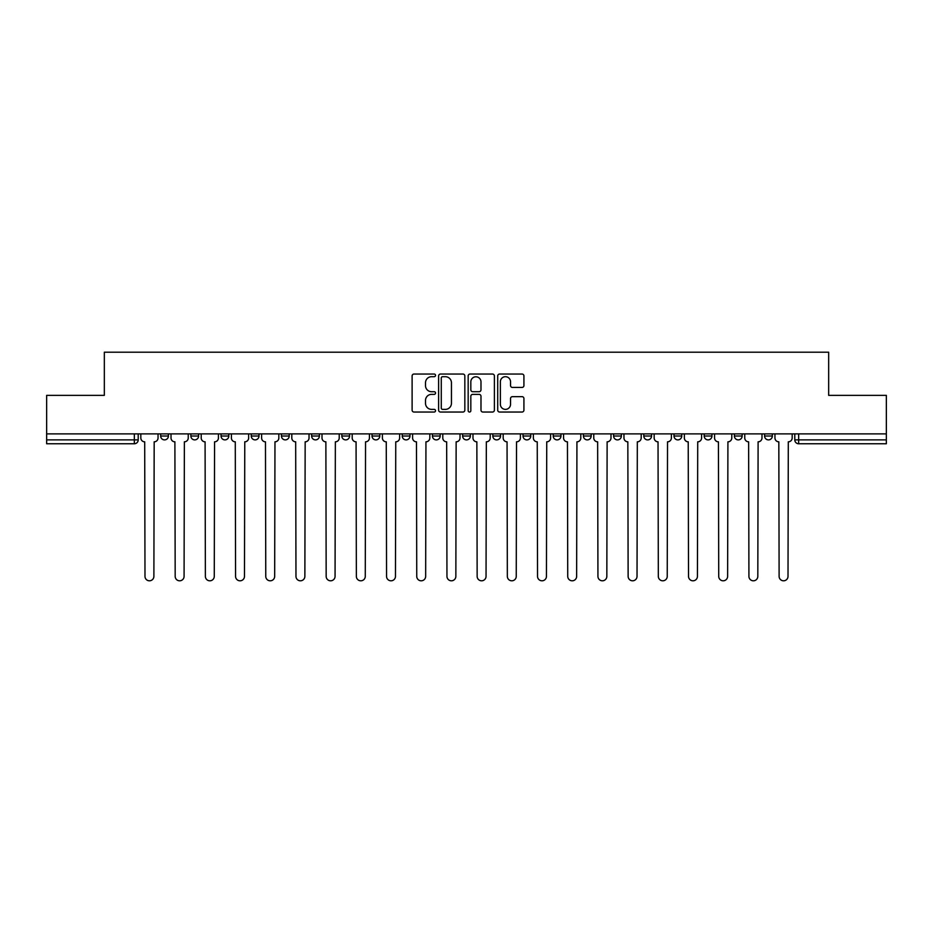 <?xml version="1.0" encoding="UTF-8"?>
<svg xmlns="http://www.w3.org/2000/svg" width="933" height="933" viewBox="0 0 933 933"><rect width="100%" height="100%" fill="white"/><g stroke="black" fill="none" stroke-linecap="round" stroke-linejoin="round"><path stroke-width="1.4" d="M435.524 375.369A1.33 1.33 0 0 0 434.195 374.04L414.007 374.04A1.901 1.901 0 0 0 412.118 375.941L412.118 410.135A1.901 1.901 0 0 0 414.007 412.036L434.195 412.036A1.33 1.33 0 0 0 435.524 410.707A1.33 1.33 0 0 0 434.195 409.377L431.582 409.377A6.076 6.076 0 0 1 425.506 403.301L425.506 400.455A6.076 6.076 0 0 1 431.582 394.367L434.195 394.367A1.33 1.33 0 0 0 435.524 393.038A1.33 1.33 0 0 0 434.195 391.708L431.582 391.708A6.076 6.076 0 0 1 425.506 385.632L425.506 382.787A6.076 6.076 0 0 1 431.582 376.699L434.195 376.699A1.33 1.33 0 0 0 435.524 375.369M764.594 436.014L764.594 433.88L764.594 436.014A3.872 3.872 0 0 0 768.465 439.886A3.872 3.872 0 0 1 764.594 436.014L772.337 436.014A3.872 3.872 0 0 1 768.465 439.886A3.872 3.872 0 0 0 772.337 436.014L772.337 433.88L772.337 436.014M492.822 433.88L492.822 436.014L500.566 436.014A3.872 3.872 0 0 1 496.694 439.886A3.872 3.872 0 0 1 492.822 436.014L492.822 433.88M402.24 433.88L402.24 436.014L409.984 436.014A3.872 3.872 0 0 1 406.112 439.886A3.872 3.872 0 0 1 402.24 436.014L402.24 433.88M341.84 433.88L341.84 436.014L349.583 436.014A3.872 3.872 0 0 1 345.711 439.886A3.872 3.872 0 0 1 341.84 436.014L341.84 433.88M311.645 433.88L311.645 436.014L319.389 436.014A3.872 3.872 0 0 1 315.517 439.886A3.872 3.872 0 0 1 311.645 436.014L311.645 433.88M251.257 433.88L251.257 436.014L258.989 436.014A3.872 3.872 0 0 1 255.129 439.886A3.872 3.872 0 0 1 251.257 436.014L251.257 433.88M522.025 387.44A1.901 1.901 0 0 0 523.926 385.539L523.926 375.941A1.901 1.901 0 0 0 522.025 374.04L499.61 374.04A1.901 1.901 0 0 0 497.709 375.941L497.709 410.135A1.901 1.901 0 0 0 499.61 412.036L522.025 412.036A1.901 1.901 0 0 0 523.926 410.135L523.926 398.554A1.901 1.901 0 0 0 522.025 396.653L512.427 396.653A1.901 1.901 0 0 0 510.538 398.554L510.538 404.304A5.085 5.085 0 0 1 505.453 409.377A5.085 5.085 0 0 1 500.368 404.304L500.368 381.784A5.085 5.085 0 0 1 505.453 376.699A5.085 5.085 0 0 1 510.538 381.784L510.538 385.539A1.901 1.901 0 0 0 512.427 387.44L522.025 387.44M46.65 433.88L46.65 395.359L104.333 395.359L104.333 352.196L828.667 352.196L828.667 395.359L886.35 395.359L886.35 433.88L46.65 433.88L46.65 439.886L138.212 439.886L138.212 433.88L138.212 439.886A3.872 3.872 0 0 1 134.34 443.758L46.65 443.758L46.65 439.886M464.832 375.941A1.901 1.901 0 0 0 462.943 374.04L440.516 374.04A1.901 1.901 0 0 0 438.615 375.941L438.615 410.135A1.901 1.901 0 0 0 440.516 412.036L462.943 412.036A1.901 1.901 0 0 0 464.832 410.135L464.832 375.941M470.057 374.04L492.484 374.04A1.901 1.901 0 0 1 494.385 375.941L494.385 410.135A1.901 1.901 0 0 1 492.484 412.036L482.886 412.036A1.901 1.901 0 0 1 480.985 410.135L480.985 396.268A1.901 1.901 0 0 0 479.084 394.367L472.728 394.367A1.901 1.901 0 0 0 470.827 396.268L470.827 410.707A1.33 1.33 0 0 1 469.497 412.036A1.33 1.33 0 0 1 468.168 410.707L468.168 375.941A1.901 1.901 0 0 1 470.057 374.04M794.788 433.88L794.788 439.886L886.35 439.886L886.35 443.758L798.66 443.758A3.872 3.872 0 0 1 794.788 439.886L794.788 433.88M886.35 433.88L886.35 439.886M734.399 433.88L734.399 436.014L742.143 436.014L742.143 433.88L742.143 436.014A3.872 3.872 0 0 1 738.271 439.886A3.872 3.872 0 0 1 734.399 436.014A3.872 3.872 0 0 0 738.271 439.886M711.949 436.014L711.949 433.88L711.949 436.014A3.872 3.872 0 0 1 708.077 439.886A3.872 3.872 0 0 1 704.205 436.014L711.949 436.014A3.872 3.872 0 0 1 708.077 439.886M704.205 433.88L704.205 436.014M681.743 433.88L681.743 436.014A3.872 3.872 0 0 1 677.871 439.886A3.872 3.872 0 0 1 674.011 436.014L681.743 436.014A3.872 3.872 0 0 1 677.871 439.886M674.011 433.88L674.011 436.014M651.549 433.88L651.549 436.014A3.872 3.872 0 0 1 647.677 439.886A3.872 3.872 0 0 1 643.805 436.014L651.549 436.014M643.805 433.88L643.805 436.014M621.355 433.88L621.355 436.014A3.872 3.872 0 0 1 617.483 439.886A3.872 3.872 0 0 1 613.611 436.014L621.355 436.014M613.611 433.88L613.611 436.014M591.16 433.88L591.16 436.014A3.872 3.872 0 0 1 587.289 439.886A3.872 3.872 0 0 1 583.417 436.014L591.16 436.014M583.417 433.88L583.417 436.014M560.966 433.88L560.966 436.014A3.872 3.872 0 0 1 557.094 439.886A3.872 3.872 0 0 1 553.222 436.014A3.872 3.872 0 0 0 557.094 439.886M553.222 433.88L553.222 436.014L560.966 436.014M530.76 433.88L530.76 436.014A3.872 3.872 0 0 1 526.888 439.886A3.872 3.872 0 0 1 523.016 436.014A3.872 3.872 0 0 0 526.888 439.886M523.016 433.88L523.016 436.014L530.76 436.014M500.566 433.88L500.566 436.014A3.872 3.872 0 0 1 496.694 439.886M470.372 433.88L470.372 436.014A3.872 3.872 0 0 1 466.5 439.886A3.872 3.872 0 0 1 462.628 436.014L470.372 436.014M462.628 433.88L462.628 436.014M440.178 433.88L440.178 436.014A3.872 3.872 0 0 1 436.306 439.886A3.872 3.872 0 0 1 432.434 436.014L440.178 436.014L440.178 433.88M432.434 433.88L432.434 436.014M409.984 433.88L409.984 436.014M379.778 433.88L379.778 436.014A3.872 3.872 0 0 1 375.906 439.886A3.872 3.872 0 0 1 372.034 436.014L379.778 436.014L379.778 433.88M372.034 433.88L372.034 436.014M349.583 433.88L349.583 436.014L349.583 433.88M319.389 436.014L319.389 433.88L319.389 436.014A3.872 3.872 0 0 1 315.517 439.886M289.195 433.88L289.195 436.014A3.872 3.872 0 0 1 285.323 439.886A3.872 3.872 0 0 1 281.451 436.014A3.872 3.872 0 0 0 285.323 439.886A3.872 3.872 0 0 0 289.195 436.014L289.195 433.88M281.451 433.88L281.451 436.014L289.195 436.014M258.989 433.88L258.989 436.014M228.795 433.88L228.795 436.014A3.872 3.872 0 0 1 224.923 439.886A3.872 3.872 0 0 1 221.051 436.014A3.872 3.872 0 0 0 224.923 439.886A3.872 3.872 0 0 0 228.795 436.014L221.051 436.014L221.051 433.88M190.857 433.88L190.857 436.014L198.601 436.014L198.601 433.88L198.601 436.014A3.872 3.872 0 0 1 194.729 439.886A3.872 3.872 0 0 1 190.857 436.014A3.872 3.872 0 0 0 194.729 439.886M160.663 433.88L160.663 436.014L168.406 436.014L168.406 433.88L168.406 436.014A3.872 3.872 0 0 1 164.535 439.886A3.872 3.872 0 0 1 160.663 436.014A3.872 3.872 0 0 0 164.535 439.886M442.604 376.699A1.33 1.33 0 0 0 441.274 378.028L441.274 408.048A1.33 1.33 0 0 0 442.604 409.377L445.368 409.377A6.076 6.076 0 0 0 451.444 403.301L451.444 382.787A6.076 6.076 0 0 0 445.368 376.699L442.604 376.699M480.985 381.877A5.085 5.085 0 0 0 475.9 376.792A5.085 5.085 0 0 0 470.827 381.877L470.827 389.807A1.901 1.901 0 0 0 472.728 391.708L479.084 391.708A1.901 1.901 0 0 0 480.985 389.807L480.985 381.877M140.825 437.95L140.825 433.88L140.825 437.95A3.872 3.872 48.4 0 0 144.697 441.822L144.988 576.349A4.455 4.455 48.4 0 0 149.432 580.804A4.455 4.455 48.4 0 0 153.887 576.349L154.178 441.822A3.872 3.872 48.4 0 0 158.05 437.95L158.05 433.88M144.697 441.822L144.988 576.349M153.887 576.349L154.178 441.822M171.019 437.95L171.019 433.88L171.019 437.95A3.872 3.872 48.4 0 0 174.891 441.822L175.182 576.349A4.455 4.455 48.4 0 0 179.626 580.804A4.455 4.455 48.4 0 0 184.081 576.349L184.372 441.822A3.872 3.872 48.4 0 0 188.244 437.95L188.244 433.88M201.213 437.95L201.213 433.88L201.213 437.95A3.872 3.872 48.4 0 0 205.085 441.822L205.377 576.349A4.455 4.455 48.4 0 0 209.832 580.804A4.455 4.455 48.4 0 0 214.275 576.349L214.567 441.822A3.872 3.872 48.4 0 0 218.439 437.95L218.439 433.88M174.891 441.822L175.182 576.349M184.081 576.349L184.372 441.822M205.085 441.822L205.377 576.349M214.275 576.349L214.567 441.822M231.407 437.95L231.407 433.88L231.407 437.95A3.872 3.872 48.4 0 0 235.279 441.822L235.571 576.349A4.455 4.455 48.4 0 0 240.026 580.804A4.455 4.455 48.4 0 0 244.481 576.349L244.773 441.822A3.872 3.872 48.4 0 0 248.644 437.95L248.644 433.88M261.613 437.95L261.613 433.88L261.613 437.95A3.872 3.872 48.4 0 0 265.473 441.822L265.765 576.349A4.455 4.455 48.4 0 0 270.22 580.804A4.455 4.455 48.4 0 0 274.675 576.349L274.967 441.822A3.872 3.872 48.4 0 0 278.839 437.95L278.839 433.88M291.807 437.95L291.807 433.88L291.807 437.95A3.872 3.872 48.4 0 0 295.679 441.822L295.971 576.349A4.455 4.455 48.4 0 0 300.414 580.804A4.455 4.455 48.4 0 0 304.869 576.349L305.161 441.822A3.872 3.872 48.4 0 0 309.033 437.95L309.033 433.88M235.279 441.822L235.571 576.349M244.481 576.349L244.773 441.822M265.473 441.822L265.765 576.349M274.675 576.349L274.967 441.822M295.679 441.822L295.971 576.349M304.869 576.349L305.161 441.822M322.002 437.95L322.002 433.88L322.002 437.95A3.872 3.872 48.4 0 0 325.874 441.822L326.165 576.349A4.455 4.455 48.4 0 0 330.62 580.804A4.455 4.455 48.4 0 0 335.064 576.349L335.355 441.822A3.872 3.872 48.4 0 0 339.227 437.95L339.227 433.88M325.874 441.822L326.165 576.349M335.064 576.349L335.355 441.822M352.196 437.95L352.196 433.88L352.196 437.95A3.872 3.872 48.4 0 0 356.068 441.822L356.359 576.349A4.455 4.455 48.4 0 0 360.814 580.804A4.455 4.455 48.4 0 0 365.269 576.349L365.549 441.822A3.872 3.872 48.4 0 0 369.421 437.95L369.421 433.88M356.068 441.822L356.359 576.349M365.269 576.349L365.549 441.822M382.39 437.95L382.39 433.88L382.39 437.95A3.872 3.872 48.4 0 0 386.262 441.822L386.554 576.349A4.455 4.455 48.4 0 0 391.009 580.804A4.455 4.455 48.4 0 0 395.464 576.349L395.755 441.822A3.872 3.872 48.4 0 0 399.627 437.95L399.627 433.88M386.262 441.822L386.554 576.349M395.464 576.349L395.755 441.822M412.596 437.95L412.596 433.88L412.596 437.95A3.872 3.872 48.4 0 0 416.468 441.822L416.748 576.349A4.455 4.455 48.4 0 0 421.203 580.804A4.455 4.455 48.4 0 0 425.658 576.349L425.949 441.822A3.872 3.872 48.4 0 0 429.821 437.95L429.821 433.88M416.468 441.822L416.748 576.349M425.658 576.349L425.949 441.822M442.79 437.95L442.79 433.88L442.79 437.95A3.872 3.872 48.4 0 0 446.662 441.822L446.954 576.349A4.455 4.455 48.4 0 0 451.397 580.804A4.455 4.455 48.4 0 0 455.852 576.349L456.144 441.822A3.872 3.872 48.4 0 0 460.016 437.95L460.016 433.88M446.662 441.822L446.954 576.349M455.852 576.349L456.144 441.822M472.984 437.95L472.984 433.88L472.984 437.95A3.872 3.872 48.4 0 0 476.856 441.822L477.148 576.349A4.455 4.455 48.4 0 0 481.603 580.804A4.455 4.455 48.4 0 0 486.046 576.349L486.338 441.822A3.872 3.872 48.4 0 0 490.21 437.95L490.21 433.88M476.856 441.822L477.148 576.349M486.046 576.349L486.338 441.822M503.179 437.95L503.179 433.88L503.179 437.95A3.872 3.872 48.4 0 0 507.051 441.822L507.342 576.349A4.455 4.455 48.4 0 0 511.797 580.804A4.455 4.455 48.4 0 0 516.252 576.349L516.532 441.822A3.872 3.872 48.4 0 0 520.404 437.95L520.404 433.88M507.051 441.822L507.342 576.349M516.252 576.349L516.532 441.822M533.373 437.95L533.373 433.88L533.373 437.95A3.872 3.872 48.4 0 0 537.245 441.822L537.536 576.349A4.455 4.455 48.4 0 0 541.991 580.804A4.455 4.455 48.4 0 0 546.446 576.349L546.738 441.822A3.872 3.872 48.4 0 0 550.61 437.95L550.61 433.88M537.245 441.822L537.536 576.349M546.446 576.349L546.738 441.822M563.579 437.95L563.579 433.88L563.579 437.95A3.872 3.872 48.4 0 0 567.451 441.822L567.731 576.349A4.455 4.455 48.4 0 0 572.186 580.804A4.455 4.455 48.4 0 0 576.641 576.349L576.932 441.822A3.872 3.872 48.4 0 0 580.804 437.95L580.804 433.88M567.451 441.822L567.731 576.349M576.641 576.349L576.932 441.822M593.773 437.95L593.773 433.88L593.773 437.95A3.872 3.872 48.4 0 0 597.645 441.822L597.936 576.349A4.455 4.455 48.4 0 0 602.38 580.804A4.455 4.455 48.4 0 0 606.835 576.349L607.126 441.822A3.872 3.872 48.4 0 0 610.998 437.95L610.998 433.88M597.645 441.822L597.936 576.349M606.835 576.349L607.126 441.822M623.967 437.95L623.967 433.88L623.967 437.95A3.872 3.872 48.4 0 0 627.839 441.822L628.131 576.349A4.455 4.455 48.4 0 0 632.586 580.804A4.455 4.455 48.4 0 0 637.029 576.349L637.321 441.822A3.872 3.872 48.4 0 0 641.193 437.95L641.193 433.88M627.839 441.822L628.131 576.349M637.029 576.349L637.321 441.822M654.161 437.95L654.161 433.88L654.161 437.95A3.872 3.872 48.4 0 0 658.033 441.822L658.325 576.349A4.455 4.455 48.4 0 0 662.78 580.804A4.455 4.455 48.4 0 0 667.235 576.349L667.527 441.822A3.872 3.872 48.4 0 0 671.387 437.95L671.387 433.88M658.033 441.822L658.325 576.349M667.235 576.349L667.527 441.822M684.356 437.95L684.356 433.88L684.356 437.95A3.872 3.872 48.4 0 0 688.227 441.822L688.519 576.349A4.455 4.455 48.4 0 0 692.974 580.804A4.455 4.455 48.4 0 0 697.429 576.349L697.721 441.822A3.872 3.872 48.4 0 0 701.593 437.95L701.593 433.88M688.227 441.822L688.519 576.349M697.429 576.349L697.721 441.822M714.561 437.95L714.561 433.88L714.561 437.95A3.872 3.872 48.4 0 0 718.433 441.822L718.725 576.349A4.455 4.455 48.4 0 0 723.168 580.804A4.455 4.455 48.4 0 0 727.623 576.349L727.915 441.822A3.872 3.872 48.4 0 0 731.787 437.95L731.787 433.88M718.433 441.822L718.725 576.349M727.623 576.349L727.915 441.822M744.756 437.95L744.756 433.88L744.756 437.95A3.872 3.872 48.4 0 0 748.628 441.822L748.919 576.349A4.455 4.455 48.4 0 0 753.374 580.804A4.455 4.455 48.4 0 0 757.818 576.349L758.109 441.822A3.872 3.872 48.4 0 0 761.981 437.95L761.981 433.88M748.628 441.822L748.919 576.349M757.818 576.349L758.109 441.822M774.95 437.95L774.95 433.88L774.95 437.95A3.872 3.872 48.4 0 0 778.822 441.822L779.113 576.349A4.455 4.455 48.4 0 0 783.568 580.804A4.455 4.455 48.4 0 0 788.012 576.349L788.303 441.822A3.872 3.872 48.4 0 0 792.175 437.95L792.175 433.88M778.822 441.822L779.113 576.349M788.012 576.349L788.303 441.822M134.34 433.88L134.34 443.758M798.66 433.88L798.66 443.758"/></g></svg>
